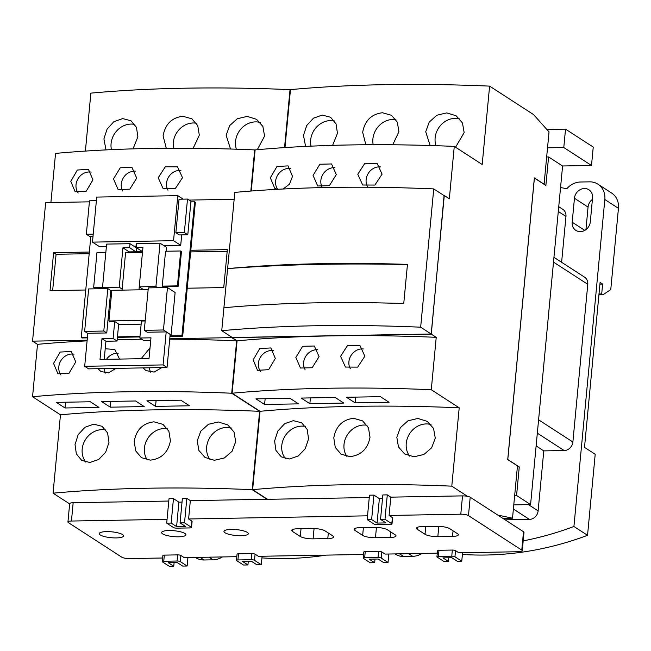 <?xml version="1.0" encoding="UTF-8"?>
<svg xmlns="http://www.w3.org/2000/svg" width="651" height="651" viewBox="0 0 651 651"><rect width="100%" height="100%" fill="white"/><g stroke="black" fill="none" stroke-linecap="round" stroke-linejoin="round"><path stroke-width="0.98" d="M261.946 557.883A329.357 289.866 -57.1 0 0 326.208 555.116M222.39 556.947A18.602 16.365 122.9 0 1 213.137 559.827L204.089 559.99A18.602 16.365 122.9 0 1 195.674 557.63L195.349 557.419M598.92 294.854L602.956 294.781L610.768 289.589L618.45 208.328A18.602 16.365 122.9 0 0 611.59 193.021L597.968 184.2A18.602 16.365 -57.1 0 0 589.554 181.849L580.505 182.003A18.602 16.365 -57.1 0 0 566.818 188.741A329.357 289.866 122.9 0 0 560.552 187.537M462.405 554.432A329.357 289.866 -57.1 0 0 587.544 535.309L595.201 454.284L584.5 447.359L600.092 282.428L602.623 284.072L599.937 284.113M599.001 294.008L601.687 293.967L602.956 294.781M602.623 284.072L601.687 293.967M421.962 553.431A18.602 16.365 122.9 0 1 412.718 556.32L403.669 556.475A18.602 16.365 122.9 0 1 395.255 554.123L394.929 553.911M592.426 199.336A9.92 8.732 -57.1 0 0 588.065 207.075L585.941 229.624M587.544 535.309L573.922 526.488L604.836 199.515A18.602 16.365 -57.1 0 0 597.968 184.2M573.922 526.488A329.357 289.866 122.9 0 1 523.201 540.867M590.294 221.893A9.92 8.732 122.9 0 1 584.932 230.291A9.92 8.732 122.9 0 1 575.85 230.373A9.92 8.732 122.9 0 1 572.188 222.211L574.451 198.254A9.92 8.732 122.9 0 1 579.805 189.848A9.92 8.732 122.9 0 1 588.895 189.766A9.92 8.732 122.9 0 1 592.556 197.937L590.294 221.893M117.066 341.043L113.111 338.487L114.714 321.513L118.669 324.076L117.066 341.043L105.926 341.238L101.971 338.683L113.111 338.487M145.181 320.976L141.446 321.041L139.843 338.015L150.975 337.82L149.014 358.563L100.01 359.425L101.971 338.683M105.926 341.238L104.217 359.352M139.843 338.015L143.79 340.579L150.731 340.457M84.687 366.293L88.642 368.857L167.047 367.473L163.092 364.918L84.687 366.293L87.812 333.288L106.764 332.954L103.794 331.034L107.806 288.596L110.776 290.517L106.764 332.954M553.952 257.332L584.574 277.163A8.683 7.641 122.9 0 1 587.78 284.308L572.872 442.013A8.683 7.641 122.9 0 1 564.157 450.533L543.788 450.891L538.125 510.88A8.683 7.641 122.9 0 1 529.409 519.408L505.127 519.832M558.737 206.692L562.749 209.288A8.683 7.641 122.9 0 1 565.955 216.433L561.618 262.296M145.238 320.316L108.937 320.959L109.921 321.594L114.714 321.513M108.937 320.959L111.834 290.305L148.135 289.671M180.726 250.985L181.466 251.465L178.171 286.35L177.43 285.87L180.726 250.985L165.557 251.245L162.254 286.139L162.994 286.619L162.905 287.628M177.43 285.87L162.254 286.139M157.745 287.718L155.923 286.546L139.224 286.839L142.943 247.47L136.254 247.583L136.637 243.572L160.024 243.165L166.697 247.486L166.339 251.237M155.923 286.546L160.024 243.165M102.549 287.189L93.671 287.343L96.975 252.458L105.844 252.295M122.152 289.085L119.223 287.189L102.516 287.482L106.618 244.101L130.005 243.694L136.677 248.007L136.319 251.758M119.223 287.189L122.941 247.819L129.63 247.705L130.005 243.694M128.776 252.669L128.849 251.896L142.553 251.652M122.046 290.126L125.586 252.726L142.479 252.433M138.98 289.833L139.257 286.863M167.047 367.473L170.163 334.468L166.208 331.904L147.256 332.238L144.294 330.317L148.306 287.888L167.462 287.547L175.119 292.511L171.107 334.948L170.114 334.964M163.092 364.918L166.208 331.904M171.107 334.948L163.45 329.984L167.462 287.547M163.45 329.984L144.294 330.317M103.794 331.034L84.638 331.367L88.65 288.938L107.806 288.596M110.776 290.517L111.817 290.501M543.788 450.891L536.123 445.927M175.876 232.692L179.334 234.938L187.797 234.783L190.963 201.314L187.504 199.068L184.339 232.545L175.876 232.692L179.041 199.222L187.504 199.068M187.797 234.783L184.339 232.545M93.223 234.148L86.339 234.27L89.504 200.793L96.389 200.671M86.339 234.27L89.797 236.508L93.003 236.451M141.145 324.174L118.62 324.564M139.224 286.839L143.716 289.744M178.171 286.35L162.994 286.619M136.254 247.583L142.536 251.652M135.904 251.766L129.63 247.705M129.224 251.888L122.941 247.819M93.671 287.343L94.419 287.823L102.817 287.677M102.516 287.482L104.331 288.662M84.638 331.367L87.795 333.41M223.911 307.752L221.739 330.692A485.198 117.375 5.4 0 1 420.66 327.193L433.737 188.904A485.198 117.375 -174.6 0 0 234.816 192.403L227.606 268.611A485.198 117.375 5.4 0 1 407.453 264.387L403.75 303.529A485.198 117.375 -174.6 0 0 223.911 307.752L227.606 268.611A603.705 146.052 5.4 0 1 407.428 264.591M513.777 504.867L530.581 504.574L516.568 495.501L514.656 495.533M546.661 156.964L548.573 156.932L562.586 166.005L530.581 504.574M547.532 147.81L563.79 147.525L565.524 129.134L546.848 129.459M563.79 147.525L591.507 165.476L593.248 147.085L565.524 129.134M591.507 165.476L562.562 165.981M210.11 459.679A19.839 17.463 122.9 0 1 206.668 446.928A19.839 17.463 122.9 0 1 231.398 428.073M147.256 459.915A19.839 17.463 122.9 0 1 144.432 448.018A19.839 17.463 122.9 0 1 167.494 428.781M85.859 462.137A19.839 17.463 122.9 0 1 82.197 449.117A19.839 17.463 122.9 0 1 105.934 430.01M60.999 375.049A13.02 11.458 122.9 0 1 58.818 366.798A13.02 11.458 122.9 0 1 73.978 354.168M106.512 359.311A13.02 11.458 122.9 0 1 118.181 353.241M105.486 373.064A13.02 11.458 122.9 0 1 104.087 368.58M150.731 372.234A13.02 11.458 122.9 0 1 149.348 367.791M52.65 290.582L56.084 254.272L53.61 252.669L89.35 252.043M227.191 251.262L190.662 251.904M89.195 253.687L56.084 254.272M181.694 234.897L180.709 245.337L173.548 240.691L177.804 195.658L183.183 199.149M173.548 240.691L92.475 242.123L96.73 197.082L177.804 195.658M180.709 245.337L163.84 245.63M136.401 246.111L133.821 246.159M106.382 246.639L99.636 246.762L92.475 242.123M187.228 288.214L190.816 250.261L227.345 249.618L223.757 287.571L187.228 288.214L182.695 336.193L181.954 335.713L170.025 335.924M87.421 337.381L81.269 337.487L90.814 236.492M139.989 336.453L117.465 336.852M181.954 335.713L194.616 201.802L195.357 202.282L190.816 250.261M190.906 201.867L194.616 201.802M78.21 192.997A13.02 11.458 122.9 0 1 76.029 184.738A13.02 11.458 122.9 0 1 91.189 172.116M122.697 191.012A13.02 11.458 122.9 0 1 121.289 183.948A13.02 11.458 122.9 0 1 135.384 171.189M167.942 190.182A13.02 11.458 122.9 0 1 166.55 183.151A13.02 11.458 122.9 0 1 180.937 170.416M236.403 149.209A19.839 17.463 122.9 0 1 235.548 141.365A19.839 17.463 122.9 0 1 260.286 122.51M173.614 148.225A19.839 17.463 122.9 0 1 173.312 142.455A19.839 17.463 122.9 0 1 196.374 123.218M111.451 149.657A19.839 17.463 122.9 0 1 111.085 143.554A19.839 17.463 122.9 0 1 134.814 124.447M409.691 456.172A19.839 17.463 122.9 0 1 406.24 443.421A19.839 17.463 122.9 0 1 430.978 424.558M346.837 456.408A19.839 17.463 122.9 0 1 344.013 444.511A19.839 17.463 122.9 0 1 367.066 425.274M285.431 458.63A19.839 17.463 122.9 0 1 281.777 445.61A19.839 17.463 122.9 0 1 305.506 426.495M260.579 371.542A13.02 11.458 122.9 0 1 258.398 363.282A13.02 11.458 122.9 0 1 273.558 350.661M305.067 369.556A13.02 11.458 122.9 0 1 303.659 362.493A13.02 11.458 122.9 0 1 317.753 349.733M350.311 368.726A13.02 11.458 122.9 0 1 348.92 361.696A13.02 11.458 122.9 0 1 363.307 348.96M277.643 189.286A13.02 11.458 122.9 0 1 275.609 181.23A13.02 11.458 122.9 0 1 290.769 168.609M322.269 187.504A13.02 11.458 122.9 0 1 320.87 180.433A13.02 11.458 122.9 0 1 334.964 167.681M367.514 186.674A13.02 11.458 122.9 0 1 366.131 179.643A13.02 11.458 122.9 0 1 380.518 166.908M435.983 145.702A19.839 17.463 122.9 0 1 435.128 137.857A19.839 17.463 122.9 0 1 459.858 118.995M373.194 144.717A19.839 17.463 122.9 0 1 372.893 138.948A19.839 17.463 122.9 0 1 395.954 119.711M311.032 146.149A19.839 17.463 122.9 0 1 310.657 140.046A19.839 17.463 122.9 0 1 334.394 120.931M516.568 495.501L519.27 466.946L517.358 466.979M519.27 466.946L507.796 459.516L534.398 178.048L545.88 185.486L548.573 156.932M235.703 441.647L232.09 451.257L224.31 457.995L214.366 460.29L205 457.433L198.872 450.411L197.253 440.833L200.768 431.165L208.41 424.306L218.288 421.97L227.704 424.875L233.994 431.995L235.703 441.647M170.424 440.768C168.194 452.388 161.505 458.849 150.348 460.143L141.422 457.661L135.685 450.883L134.22 441.402C136.336 429.717 142.927 423.191 153.97 421.824L162.986 424.362L168.878 431.239L170.424 440.768M108.994 442.379L105.69 452.193L98.708 459.476L89.879 462.487L81.676 460.363L76.346 453.869L75.02 444.47L78.234 434.599L85.029 427.227L93.768 424.151L102.093 426.332L107.586 432.939L108.994 442.379M90.318 401.773L98.968 407.38L65.019 407.974L56.368 402.375L90.318 401.773M65.564 402.212L65.019 407.974M135.579 400.983L144.229 406.582L110.279 407.176L101.629 401.577L135.579 400.983M110.825 401.415L110.279 407.176M180.84 400.186L189.49 405.785L155.54 406.379L146.89 400.78L180.84 400.186M156.085 400.617L155.54 406.379M75.728 361.94L69.047 373.202L57.931 373.82L53.577 363.396L60.144 352.069L71.268 351.442L75.728 361.94M115.951 368.376L108.562 372.852L100.889 371.534L98.041 368.694M105.218 348.733L114.771 349.514L119.556 359.083M161.863 367.571L154.092 372.079L145.881 370.565L143.082 367.896M141.153 358.701L150.023 347.927M85.761 289.996L50.021 290.631L53.61 252.669M81.269 337.487L82.01 337.967L87.372 337.869M117.416 337.34L139.941 336.949M169.976 336.421L182.695 336.193M92.938 179.888L86.249 191.15L75.142 191.768L70.788 181.344L77.355 170.017L88.479 169.39L92.938 179.888M136.71 178.122L129.785 189.189L118.1 189.482L113.477 178.887L120.289 167.755L131.982 167.462L136.71 178.122M182.5 177.674L175.314 188.562L163.092 188.513L158.209 177.747L165.289 166.786L177.511 166.835L182.5 177.674M230.527 149.022L226.133 135.27L229.657 125.602L237.29 118.742L247.168 116.407L256.584 119.32L262.874 126.432L264.583 136.083L257.3 149.706M166.265 148.265L163.1 135.847C165.224 124.154 171.807 117.628 182.858 116.26L191.866 118.799L197.766 125.676L199.312 135.205L193.16 148.29M106.015 149.909L103.908 138.907L107.114 129.044L113.909 121.664L122.648 118.588L130.981 120.769L136.474 127.376L137.874 136.816L133.04 148.859M435.275 438.139L431.67 447.75L423.891 454.488L413.946 456.782L404.58 453.926L398.453 446.903L396.825 437.317L400.349 427.65L407.99 420.798L417.869 418.463L427.284 421.368L433.566 428.488L435.275 438.139M370.004 437.26C367.774 448.881 361.077 455.342 349.929 456.636L341.002 454.146L335.265 447.375L333.792 437.895C335.916 426.21 342.499 419.675 353.55 418.308L362.558 420.855L368.458 427.731L370.004 437.26M308.566 438.872L305.27 448.685L298.288 455.969L289.459 458.979L281.248 456.856L275.926 450.362L274.6 440.963L277.814 431.092L284.609 423.72L293.349 420.636L301.673 422.816L307.166 429.432L308.566 438.872M289.898 398.266L298.54 403.864L264.599 404.466L255.949 398.868L289.898 398.266M265.144 398.705L264.599 404.466M335.159 397.468L343.801 403.075L309.86 403.669L301.21 398.07L335.159 397.468M310.405 397.907L309.86 403.669M380.42 396.679L389.062 402.277L355.12 402.871L346.47 397.273L380.42 396.679M355.666 397.11L355.12 402.871M275.308 358.432L268.619 369.695L257.511 370.313L253.158 359.889L259.725 348.562L270.849 347.935L275.308 358.432M319.08 356.667L312.154 367.734L300.469 368.027L295.847 357.432L302.658 346.299L314.352 346.006L319.08 356.667M364.869 356.219L357.684 367.107L345.461 367.058L340.579 356.292L347.658 345.331L359.881 345.38L364.869 356.219M221.739 330.692L232.269 337.503L431.19 334.012L420.66 327.193M431.19 334.012L444.259 195.723L433.737 188.904M277.066 189.319L274.722 188.261L270.36 177.837L276.935 166.51L288.051 165.883L292.519 176.38L289.467 184.176L283.144 189.002M336.29 174.614L329.365 185.681L317.68 185.974L313.058 175.379L319.869 164.247L331.562 163.946L336.29 174.614M382.08 174.159L374.895 185.055L362.672 185.006L357.79 174.24L364.869 163.279L377.092 163.328L382.08 174.159M430.108 145.515L425.713 131.754L429.237 122.095L436.87 115.235L446.749 112.9L456.164 115.805L462.454 122.925L464.163 132.576L455.554 147.232M365.846 144.758L362.68 132.332C364.804 120.647 371.387 114.12 382.43 112.745L391.446 115.292L397.338 122.168L398.892 131.697L392.74 144.782M305.596 146.402L303.488 135.4L306.694 125.529L313.489 118.156L322.229 115.072L330.553 117.253L336.046 123.869L337.454 133.309L332.62 145.352M517.407 465.864L507.739 459.549M87.153 340.18L32.558 341.14L45.66 202.607L89.399 201.843M141.739 339.244A486.289 117.644 -174.6 0 0 132.137 339.383L117.196 339.651M32.558 341.14L37.506 344.338A486.289 117.644 -174.6 0 1 87.088 340.872M141.698 339.22L132.137 339.383A486.289 117.644 -174.6 0 0 117.188 339.724M267.415 499.227L190.336 500.668L186.829 498.406L182.378 498.479L180.067 522.916L185.511 526.447L176.6 526.602L171.156 523.07L173.467 498.633L169.008 498.715L166.705 523.152L171.156 523.07M182.036 502.108L178.911 502.165L176.6 526.602M178.911 502.165L173.467 498.633M259.619 411.31A486.289 117.644 -174.6 0 0 60.47 414.809L53.056 493.173A486.289 117.644 5.4 0 1 252.206 489.674L259.619 411.31L231.699 393.228L236.655 340.839A486.289 117.644 -174.6 0 0 169.724 339.171M60.47 414.809L32.55 396.728A486.289 117.644 5.4 0 1 231.699 393.228M32.55 396.728L37.506 344.338M236.655 340.839L231.707 337.633L169.765 338.723M231.756 337.177L231.707 337.633M189.075 200.085L234.165 199.296M250.814 191.052L254.696 149.909A486.289 117.644 -174.6 0 0 55.547 153.416L50.908 202.518M254.696 149.909L255.102 150.178M284.544 147.598L290.02 89.635A486.289 117.644 -174.6 0 0 90.871 93.134L85.395 151.081M290.02 89.635L290.427 89.895M331.717 335.875L232.138 337.625L237.078 340.831A486.289 117.644 -174.6 0 1 331.717 335.875A486.289 117.644 -174.6 0 1 436.227 337.324L431.287 334.126L331.717 335.875M390.803 497.144L389.07 515.454L460.794 514.192A5.859 1.416 5.4 0 1 468.476 515.608L521.777 550.128A5.859 1.416 5.4 0 1 522.265 550.77L523.998 532.38A5.859 1.416 -174.6 0 0 523.51 531.737L470.209 497.218A5.859 1.416 -174.6 0 0 467.564 496.29L467.556 496.371A5.859 1.416 -174.6 0 0 462.519 495.883L390.803 497.144L387.296 494.874L382.845 494.955L380.534 519.392L385.978 522.916L377.067 523.078L371.623 519.547L373.934 495.11L369.483 495.191L367.172 519.628L371.623 519.547M382.503 498.585L379.378 498.642L377.067 523.078M379.378 498.642L373.934 495.11M459.199 407.803A486.289 117.644 -174.6 0 0 260.05 411.302L252.637 489.666A486.289 117.644 5.4 0 1 451.786 486.159L459.199 407.803L431.279 389.721L436.227 337.324M260.05 411.302L232.13 393.22A486.289 117.644 5.4 0 1 431.279 389.721M232.13 393.22L237.078 340.831M444.08 195.601L431.287 334.126M444.381 195.601L449.328 198.799L454.276 146.402A486.289 117.644 -174.6 0 0 255.127 149.909L251.245 191.02M454.276 146.402L482.196 164.483L489.601 86.119A486.289 117.644 -174.6 0 0 290.452 89.626L284.975 147.574M489.601 86.119L533.592 114.609L549.029 131.909L544.09 184.2L534.357 177.967M497.779 515.071L512.516 518.196L517.464 465.904L507.731 459.598L534.357 177.894L544.09 184.2M174.11 562.619L173.76 566.248L168.316 562.724L177.227 562.562L182.671 566.093L187.13 566.012L187.927 557.549M248.283 561.317L247.933 564.946L242.489 561.414L251.4 561.26L256.844 564.791L261.303 564.71L262.101 556.247M375.017 559.087L374.675 562.716L369.231 559.185L378.141 559.03L383.585 562.562L388.045 562.48L388.842 554.017M448.751 557.793L448.401 561.422L442.957 557.891L451.867 557.736L457.311 561.26L461.771 561.186L462.568 552.723M512.516 518.196L502.881 518.375M448.401 561.422L443.949 561.496L437.138 557.085A2.441 0.594 5.4 0 1 436.935 556.817A2.441 0.594 5.4 0 1 438.392 556.418L451.761 556.182A2.441 0.594 5.4 0 1 454.959 556.776L461.771 561.186M374.675 562.716L370.224 562.798L363.413 558.387A2.441 0.594 5.4 0 1 363.209 558.119A2.441 0.594 5.4 0 1 364.666 557.712L378.036 557.484A2.441 0.594 5.4 0 1 381.234 558.07L388.045 562.48M247.933 564.946L243.482 565.019L236.671 560.617A2.441 0.594 5.4 0 1 236.468 560.34A2.441 0.594 5.4 0 1 237.924 559.941L251.294 559.705A2.441 0.594 5.4 0 1 254.492 560.299L261.303 564.71M173.76 566.248L169.309 566.329L162.498 561.919A2.441 0.594 5.4 0 1 162.294 561.65A2.441 0.594 5.4 0 1 163.751 561.252L177.121 561.016A2.441 0.594 5.4 0 1 180.319 561.601L187.13 566.012M53.056 493.173L69.649 503.915M180.067 522.916L184.518 522.843L191.329 527.245A2.441 0.594 5.4 0 1 191.532 527.513A2.441 0.594 5.4 0 1 190.076 527.92L176.714 528.148A2.441 0.594 5.4 0 1 173.508 527.562L166.705 523.152M186.829 498.406L184.518 522.843M267.113 499.317L252.206 489.674M168.788 501.05L73.172 502.727A5.859 1.416 -174.6 0 0 69.673 503.687L67.94 521.996A5.859 1.416 5.4 0 1 71.439 521.036L167.063 519.352M252.637 489.666L267.537 499.309L369.255 497.527M380.534 519.392L384.985 519.311L391.796 523.721A2.441 0.594 5.4 0 1 392 523.99A2.441 0.594 5.4 0 1 390.543 524.389L377.181 524.625A2.441 0.594 5.4 0 1 373.975 524.039L367.172 519.628M387.296 494.874L384.985 519.311M467.556 496.371L451.786 486.159M436.935 556.817L437.521 550.689A2.441 0.594 5.4 0 1 438.977 550.29L452.339 550.054A2.441 0.594 5.4 0 1 455.537 550.648L458.849 552.789L518.766 551.731A5.859 1.416 5.4 0 0 522.265 550.77M437.285 553.163L385.115 554.082L381.811 551.942L381.234 558.07M363.209 558.119L363.787 551.983A2.441 0.594 5.4 0 1 365.244 551.584L378.613 551.348A2.441 0.594 5.4 0 1 381.811 551.942M363.559 554.465L258.382 556.312L255.07 554.172L254.492 560.299M236.468 560.34L237.054 554.213A2.441 0.594 5.4 0 1 238.51 553.814L251.872 553.578A2.441 0.594 5.4 0 1 255.07 554.172M236.818 556.686L184.209 557.614L180.897 555.474L180.319 561.601M162.294 561.65L162.88 555.515A2.441 0.594 5.4 0 1 164.337 555.116L177.699 554.88A2.441 0.594 5.4 0 1 180.897 555.474M162.644 557.997L129.411 558.582A5.859 1.416 5.4 0 1 121.729 557.158L68.428 522.639A5.859 1.416 5.4 0 1 67.94 521.996M190.336 500.668L188.603 518.977L191.907 521.117A2.441 0.594 5.4 0 1 192.11 521.386L191.532 527.513M188.603 518.977L367.53 515.828M389.07 515.454L392.374 517.594A2.441 0.594 5.4 0 1 392.577 517.862L392 523.99M162.628 533.861A12.206 2.954 5.4 0 1 161.611 532.518A12.206 2.954 5.4 0 1 171.416 530.549A12.206 2.954 5.4 0 1 184.9 533.47A12.206 2.954 5.4 0 1 185.909 534.813A12.206 2.954 5.4 0 1 176.112 536.782A12.206 2.954 5.4 0 1 162.628 533.861M224.994 532.762A12.206 2.954 5.4 0 1 223.985 531.419A12.206 2.954 5.4 0 1 233.782 529.45A12.206 2.954 5.4 0 1 247.266 532.372A12.206 2.954 5.4 0 1 248.283 533.714A12.206 2.954 5.4 0 1 238.478 535.683A12.206 2.954 5.4 0 1 224.994 532.762M300.29 536.489L292.511 531.452A9.765 2.36 5.4 0 1 291.705 530.37A9.765 2.36 5.4 0 1 297.531 528.775L312.236 528.514A9.765 2.36 5.4 0 1 325.036 530.874L332.816 535.919A9.765 2.36 5.4 0 1 333.621 536.994A9.765 2.36 5.4 0 1 327.795 538.589L313.098 538.849A9.765 2.36 5.4 0 1 300.29 536.489L301.031 528.71M362.664 535.391L354.876 530.353A9.765 2.36 5.4 0 1 354.071 529.279A9.765 2.36 5.4 0 1 359.897 527.676L374.602 527.416A9.765 2.36 5.4 0 1 387.402 529.784L395.181 534.821A9.765 2.36 5.4 0 1 395.995 535.895A9.765 2.36 5.4 0 1 390.161 537.498L375.464 537.75A9.765 2.36 5.4 0 1 362.664 535.391L363.396 527.611M425.03 534.292L417.25 529.255A9.765 2.36 5.4 0 1 416.437 528.181A9.765 2.36 5.4 0 1 422.271 526.578L436.967 526.317A9.765 2.36 5.4 0 1 449.768 528.685L457.547 533.722A9.765 2.36 5.4 0 1 458.361 534.797A9.765 2.36 5.4 0 1 452.535 536.4L437.83 536.66A9.765 2.36 5.4 0 1 425.03 534.292L425.762 526.521M122.534 534.569A12.206 2.954 5.4 0 1 123.544 535.911A12.206 2.954 5.4 0 1 113.746 537.881A12.206 2.954 5.4 0 1 100.262 534.959A12.206 2.954 5.4 0 1 99.245 533.617A12.206 2.954 5.4 0 1 109.051 531.647A12.206 2.954 5.4 0 1 122.534 534.569M209.052 557.175L213.137 559.827M199.995 557.337L204.089 559.99M604.836 199.515L618.45 208.328M408.625 553.667L412.718 556.32M399.576 553.83L403.669 556.475M584.793 230.373L572.188 222.211M574.451 198.254L588.065 207.075M565.955 216.433L558.289 211.469M587.78 284.308L553.496 262.109M572.872 442.013L538.589 419.814M564.157 450.533L537.327 433.159M538.125 510.88L528.433 504.615M529.409 519.408L513.387 509.025M452.339 550.054L451.761 556.182M455.537 550.648L454.959 556.776M438.977 550.29L438.392 556.418M378.613 551.348L378.036 557.484M365.244 551.584L364.666 557.712M251.872 553.578L251.294 559.705M238.51 553.814L237.924 559.941M177.699 554.88L177.121 561.016M164.337 555.116L163.751 561.252M73.172 502.727L71.439 521.036M191.907 521.117L191.329 527.245M392.374 517.594L391.796 523.721M462.519 495.883L460.794 514.192M470.209 497.218L468.476 515.608M523.51 531.737L521.777 550.128M292.698 529.466L292.511 531.452M314.067 528.531L313.098 538.849M328.324 533.006L327.795 538.589M355.064 528.368L354.876 530.353M376.441 527.432L375.464 537.75M390.69 531.908L390.161 537.498M417.437 527.277L417.25 529.255M438.807 526.342L437.83 536.66M453.055 530.817L452.535 536.4"/></g></svg>
